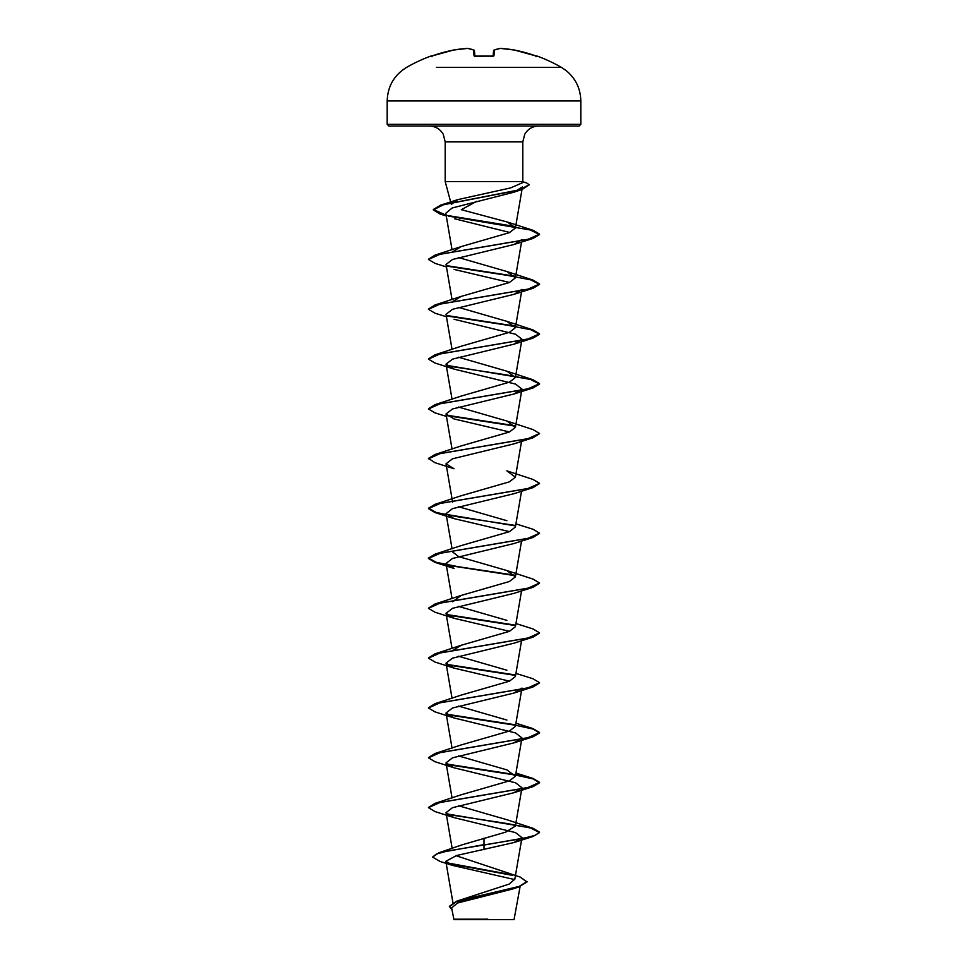 <?xml version="1.0" encoding="UTF-8"?>
<svg xmlns="http://www.w3.org/2000/svg" width="968" height="968" viewBox="0 0 968 968"><rect width="100%" height="100%" fill="white"/><g stroke="black" fill="none" stroke-linecap="round" stroke-linejoin="round"><path stroke-width="1.45" d="M531.601 67.409L561.452 67.409A154.904 154.904 0 0 0 537.167 56.071L535.522 55.817A154.88 154.287 180 0 0 514.431 50.034L514.431 50.034A154.698 142.381 102.9 0 0 500.408 48.412A154.698 58.975 95.4 0 0 494.454 50.034L493.946 55.817L492.276 56.277A154.771 142.986 180 0 0 484 56.071A154.771 142.986 180 0 0 475.724 56.277L474.937 56.531M432.49 55.817L430.833 56.071A0.835 0.835 0 0 1 431.534 56.132M580.812 124.352L579.154 126.022L388.846 126.022L387.188 124.352L580.812 124.352L580.812 100.95C580.558 88.681 575.718 78.602 566.304 70.725L561.452 67.409L436.399 67.409M475.724 56.277L474.054 55.817L473.546 50.034A154.698 58.975 -95.4 0 0 467.592 48.412A154.698 142.381 -102.9 0 0 453.569 50.034L453.569 50.034A154.88 154.287 180 0 0 432.478 55.817L453.569 50.034A0.835 0.835 0 0 0 453.569 50.034L432.478 55.817M456.061 855.676L520.143 877.044L527.015 881.945L518.691 887.003L512.459 889.048L457.465 903.035L451.62 907.923L453.944 919.6L514.056 919.6L520.106 886.531M481.737 919.237C443.84 919.225 446.2 919.201 484 919.189L487.824 919.128M476.631 201.344L461.325 209.693L507.474 222.071L533.489 230.444L539.551 234.135L527.778 239.398L434.971 255.165L428.473 259.255M451.33 204.405L457.731 199.638L510.62 187.913L522.49 182.734L522.805 181.573L445.195 181.573L445.195 141.885L522.805 141.885L524.704 134.346C527.838 129.01 532.497 126.239 538.68 126.022M527.015 881.521L519.163 886.434L456.702 901.184L509.168 884.074L514.831 879.162L521.97 837.586M484 838.167L484 844.64L438.94 852.747L462.184 844.81L505.719 832.117L515.375 826.055L521.97 787.746L513.972 792.707L452.492 807.675L446.03 812.66L454.028 817.633L515.496 832.589L521.958 837.586L513.96 842.547L456.545 855.53L445.825 861.29L452.685 865.44L514.722 879.585M438.94 852.747L432.587 857.104L436.314 854.091L447.156 851.078L523.289 838.409L535.328 835.287L539.551 832.178L533.029 828.293L506.869 819.715L458.517 805.751M428.473 807.469L434.971 803.38L461.131 794.801L509.41 780.861L515.387 776.215L506.869 769.887L458.517 755.911M428.473 757.629L434.971 753.54L461.119 744.961L509.422 731.021L515.387 726.387L521.546 690.535M506.869 720.047L458.517 706.083M428.473 707.79L434.983 703.7L461.131 695.121L509.41 681.194L515.399 676.547L521.546 640.707M506.869 670.207L458.517 656.244M452.758 650.448L461.131 645.293L509.41 631.354L515.399 626.707L521.546 590.867M506.857 620.367L458.517 606.404M452.601 601.793L461.131 595.453L509.398 581.514L515.387 576.867L506.869 570.539L458.602 556.6L452.613 551.954M514.988 575.222L457.888 566.655L436.374 562.36L428.449 558.076L434.983 554.192L461.131 545.613L509.398 531.686L515.387 527.04L521.546 491.187M506.869 520.699L458.517 506.724M434.971 504.352L461.131 495.773L509.386 481.846L515.387 477.2L506.857 470.859L533.029 479.438L539.551 483.322L527.778 488.574L434.971 504.352L428.449 508.236L436.374 512.52L457.876 516.815L515 525.394M428.449 458.82L440.21 453.556L533.017 437.778L513.972 443.852L452.504 458.808L446.03 463.805L454.04 468.766L434.971 462.692L428.449 458.396L434.983 454.512L461.131 445.945L509.41 432.006L515.387 427.36L506.869 421.019L458.517 407.056M428.473 408.774L434.971 404.684L461.131 396.106L509.398 382.166L515.387 377.52L506.869 371.192L458.517 357.216M428.473 358.934L434.971 354.845L461.119 346.266L509.41 332.339L515.387 327.692L506.869 321.352L458.517 307.376M452.758 301.58L461.131 296.426L509.41 282.499L515.399 277.852L506.869 271.512L458.517 257.548M452.758 251.74L461.143 246.598L509.422 232.647L515.399 228.012L507.474 222.071M522.442 186.933L513.79 192.233L452.177 207.987L445.8 213.25L452.056 249.756M454.524 218.756L509.809 232.477M521.958 239.532L513.96 244.505L452.504 259.472L446.054 264.458M454.028 269.419L509.483 282.462M521.97 289.372L513.972 294.345L452.492 309.3L446.03 314.298L452.056 349.436M454.028 319.259L515.508 334.226L521.958 339.211L513.96 344.172L452.504 359.14L446.042 364.125L454.053 369.098L515.508 384.066L521.946 389.051L513.947 394.012L452.479 408.98L446.03 413.965L454.028 418.926L509.483 431.97M515.242 525.854L434.983 512.532L428.449 508.648L440.222 503.396L533.029 487.618L513.947 493.692L452.504 508.648L446.03 513.645L454.028 518.606L509.483 531.65M533.029 537.458L513.972 543.532L452.479 558.488L446.03 563.473L454.028 568.446L434.971 562.372L428.449 558.488L440.222 553.236L533.029 537.458L539.527 533.368M454.028 618.286L434.971 612.212L428.449 608.327L440.21 603.064L533.017 587.298L513.972 593.36L452.504 608.327L446.03 613.313L454.028 618.286L509.483 631.317M454.028 668.114L434.983 662.051L428.449 658.167L440.222 652.904L533.029 637.125L513.972 643.2L452.492 658.167L446.03 663.153L454.028 668.114L509.483 681.157M521.97 688.066L513.972 693.04L452.504 708.007L446.042 712.992L454.04 717.953L515.496 732.921L521.946 737.906L513.972 742.867L452.504 757.835L446.042 762.82L454.028 767.793L515.508 782.761L521.97 787.746M446.962 862.839L511.564 874.733M456.702 901.184L449.382 906.326L451.947 909.823M432.587 857.104L439.956 861.423L452.685 865.44M447.93 863.468L512.508 875.362M518.691 887.003L456.146 901.801L449.382 906.738M513.96 842.547L533.017 836.473L484 845.052L484 849.759M533.029 828.293L446.684 813.87M434.971 803.38L527.778 787.601L539.551 782.338L533.017 778.453L515.654 774.69M515 774.582L446.696 764.042M434.971 753.54L527.79 737.761L539.551 732.498L533.029 728.626L515.944 723.217M515 724.742L446.684 714.202M434.983 703.7L527.79 687.921L539.551 682.67L533.029 678.786L515.944 673.377M515 674.902L446.684 664.363M428.473 657.95L434.971 653.872L527.778 638.094L539.551 632.83L533.017 628.946L515.944 623.537M514.988 625.062L446.684 614.523M428.473 608.122L434.983 604.032L527.79 588.254L539.551 582.99L533.029 579.106L506.869 570.539M434.983 554.192L527.778 538.414L539.551 533.162L533.017 529.266L515.944 523.87M434.983 454.512L527.79 438.734L539.551 433.482L533.029 429.598L506.869 421.019M515 425.714L446.696 415.187M434.971 404.684L527.778 388.906L539.551 383.643L533.017 379.759L446.684 365.347M434.971 354.845L527.79 339.066L539.551 333.803L533.029 329.931L506.869 321.352M515 326.047L446.696 315.507M428.473 309.094L434.983 305.005L527.778 289.226L539.551 283.975L533.017 280.091L506.869 271.512M515 276.207L446.708 265.668M515.073 226.488L447.567 215.525M446.127 215.198L433.337 209.487L440.621 205.168L519.489 189.825L529.121 184.707L526.41 182.807L522.659 182.081M533.017 836.473L539.551 832.589L530.658 828.039L506.833 823.49L447.24 814.403M454.028 817.633L434.971 811.559L428.449 807.675L440.222 802.411L533.029 786.633L539.551 782.761L533.199 778.925L515.593 775.09M515.242 775.029L447.252 764.563M454.028 767.793L434.983 761.719L428.449 757.835L440.222 752.584L533.017 736.805L539.551 732.921L533.199 729.085L515.593 725.262M515.254 725.201L447.228 714.723M454.04 717.953L434.971 711.879L428.449 708.007L440.21 702.744L533.017 686.965L539.527 682.876M515.242 675.361L447.228 664.883M533.029 637.125L539.527 633.036M515.242 625.522L447.228 615.043M533.017 587.298L539.527 583.196M515.23 575.682L447.228 565.215M533.029 487.618L539.527 483.528M533.017 437.778L539.527 433.688M515.242 426.174L447.24 415.708M446.454 416.434L434.983 412.864L428.449 408.98L440.222 403.716L533.029 387.938L539.551 384.066L530.67 379.516L506.845 374.967L447.228 365.868M454.053 369.098L434.983 363.024L428.449 359.14L440.222 353.877L533.017 338.11L539.551 334.226L530.658 329.677L506.845 325.127L447.252 316.028M446.454 316.766L434.971 313.184L428.449 309.3L440.21 304.049L533.029 288.27L539.551 284.386L530.67 279.837L506.857 275.287L447.252 266.188M446.454 266.926L434.983 263.356L428.449 259.46L440.222 254.209L533.029 238.43L539.551 234.546L530.161 229.948L448.523 216.142M446.2 215.634L439.92 213.964L433.337 209.911L443.38 204.792L522.115 189.45L529.097 184.924M474.901 56.168L474.429 50.784A0.835 0.823 175 0 0 473.546 50.034A0.835 0.75 111.7 0 1 473.909 50.082L467.798 48.412A0.835 0.762 98.4 0 0 467.592 48.412L453.593 50.034A0.835 0.835 0 0 0 453.569 50.034L467.653 48.4M493.099 56.168L493.571 50.784A0.835 0.823 -175 0 0 493.571 50.784A0.835 0.823 -175 0 1 494.454 50.034A0.835 0.75 -111.7 0 0 493.874 50.215M500.371 48.4A0.835 0.835 0 0 0 500.202 48.412L494.091 50.082L500.202 48.412A0.835 0.835 0 0 1 500.371 48.4L514.407 50.034L500.371 48.4A0.835 0.762 -98.4 0 0 499.996 48.473M535.522 55.817L514.431 50.034A0.835 0.835 0 0 0 514.407 50.034L535.51 55.817M468.004 48.473A0.835 0.762 98.4 0 0 467.798 48.412A0.835 0.835 0 0 0 467.629 48.4A0.835 0.835 0 0 1 467.798 48.412L473.909 50.082A0.835 0.75 111.7 0 1 474.126 50.215M493.946 55.817A0.835 0.786 -175 0 0 493.148 56.229M474.852 56.229A0.835 0.786 175 0 0 474.054 55.817M580.812 100.95L387.188 100.95L387.188 124.352M475.724 56.217L493.281 56.108L474.719 56.108M430.833 56.071A154.904 154.904 0 0 0 406.548 67.409C394.121 75.141 387.672 86.321 387.188 100.95M445.195 141.885L443.296 134.346C440.162 129.01 435.503 126.239 429.32 126.022M450.677 201.997L445.195 181.573M522.805 181.573L522.805 141.885M452.939 902.757L445.825 861.29M452.165 848.428L446.03 812.66M452.056 797.971L446.03 762.832M515.399 776.227L521.546 740.375M452.056 748.131L446.03 712.992M452.056 698.291L446.03 663.153M452.056 648.451L446.03 613.313M452.056 598.623L446.03 563.473M515.399 576.867L521.546 541.027M452.056 548.783L446.03 513.645M452.601 502.114L452.407 500.988M452.346 500.589L446.03 463.805M515.399 477.2L521.704 440.44M452.056 449.104L446.03 413.965M515.399 427.36L521.97 389.051M452.056 399.276L446.03 364.137M515.399 377.532L521.546 341.68M515.399 327.692L521.546 291.84M452.056 299.596L446.03 264.458M515.399 277.852L521.546 242.012M515.399 228.012L522.006 189.486M522.744 181.766L526.41 182.807M457.731 199.638L440.621 205.168M515.944 773.045L533.017 778.453M461.131 645.293L434.971 653.872M461.131 595.453L434.983 604.032M506.869 371.192L533.017 379.759M461.131 296.426L434.983 305.005M461.143 246.586L434.971 255.165M513.79 192.233L522.115 189.45M446.26 215.985L439.92 213.964M513.96 244.505L533.029 238.43M513.972 294.345L533.029 288.27M513.96 344.184L533.017 338.11M513.96 394.024L533.029 387.938M454.028 518.606L434.983 512.532M513.972 693.04L533.017 686.965M513.972 742.867L533.017 736.805M513.972 792.707L533.029 786.633M474.429 50.76A0.835 0.835 0 0 0 473.909 50.082A0.835 0.835 0 0 1 474.429 50.76M536.853 56.229L536.03 56.737L536.853 56.229M537.167 56.071L536.115 56.531M431.97 56.737L431.147 56.229M494.091 50.082A0.835 0.835 0 0 0 493.571 50.76"/></g></svg>
